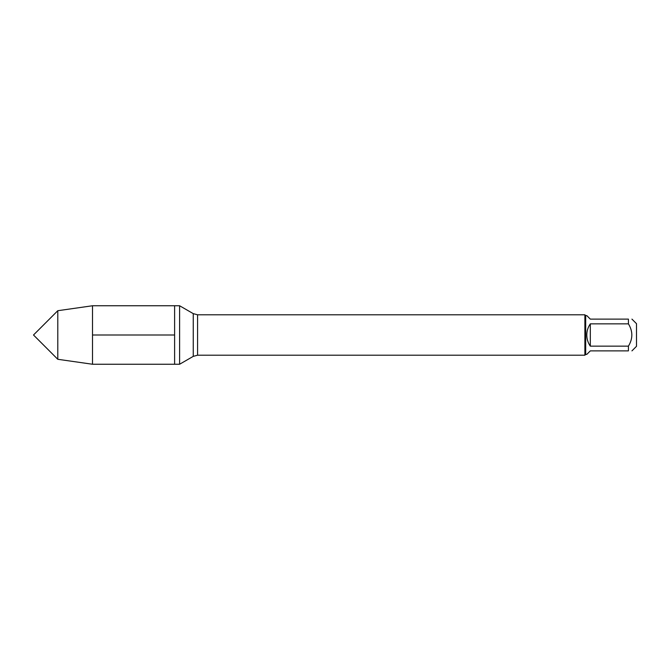 <?xml version="1.0" encoding="UTF-8"?>
<svg xmlns="http://www.w3.org/2000/svg" width="670" height="670" viewBox="0 0 670 670"><rect width="100%" height="100%" fill="white"/><g stroke="black" fill="none" stroke-linecap="round" stroke-linejoin="round"><path stroke-width="1" d="M179.61 364.246L179.61 305.755L174.61 305.755L174.61 364.246L174.61 305.755L92.51 305.755L92.51 364.246L179.61 364.246L193.253 356.365L193.253 313.635L179.61 305.755M631.936 319.121L636.5 323.685L636.5 346.315L631.936 350.879M628.418 319.121C632.966 319.121 632.966 319.121 628.418 319.121L628.418 323.853C632.966 331.281 632.966 338.719 628.418 346.147L628.418 350.879C632.966 350.879 632.966 350.879 628.418 350.879L590.312 350.879L586.786 354.397L585.689 354.397L585.689 315.603L586.786 315.603L590.312 319.121L628.418 319.121M628.418 323.853L590.312 323.853C588 327.211 586.819 330.921 586.786 335C586.819 339.079 588 342.789 590.312 346.147L628.418 346.147M585.689 354.397L584.885 355.209L584.885 314.791L197.583 314.791L197.583 355.209L193.253 356.365M590.312 346.147L590.312 323.853M57.788 359.288L33.5 335L57.788 310.713L57.788 359.288L92.51 364.246M92.51 335L174.61 335M584.885 355.209L197.583 355.209M197.583 314.791L193.253 313.635M585.689 315.603L584.885 314.791M57.788 310.713L92.51 305.755"/></g></svg>
